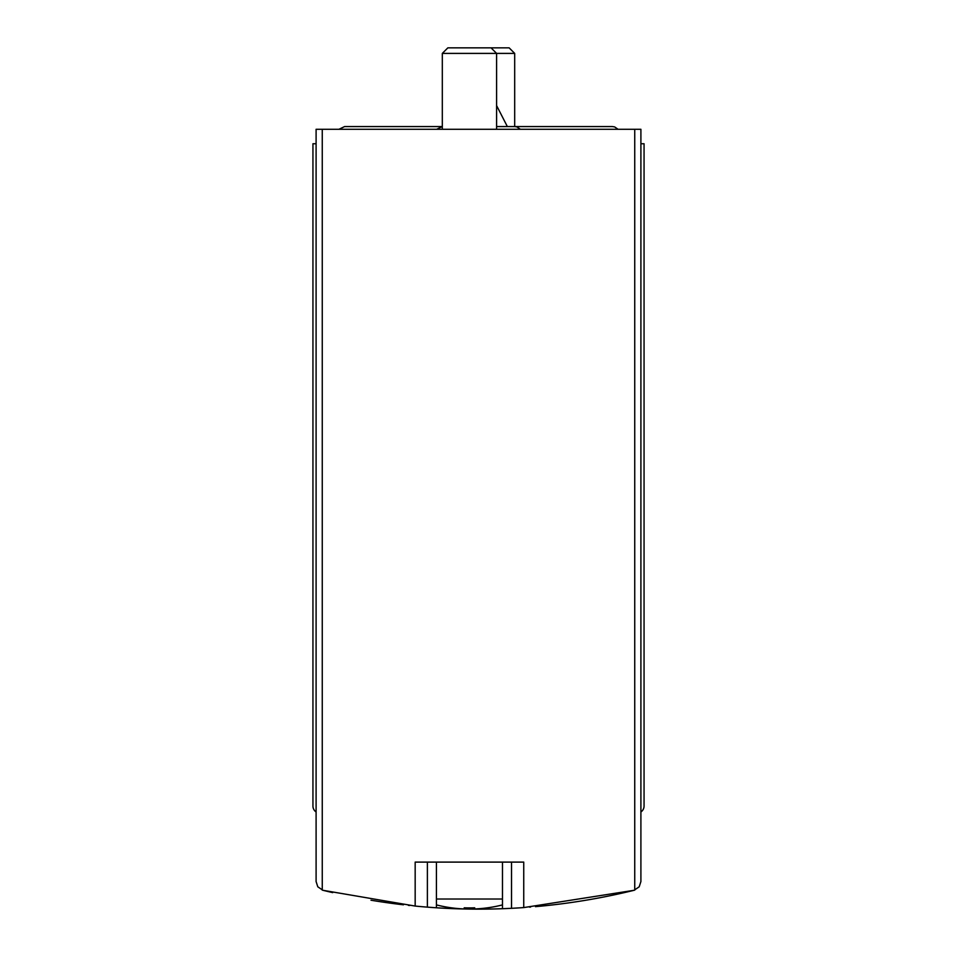 <?xml version="1.0" encoding="UTF-8"?>
<svg xmlns="http://www.w3.org/2000/svg" width="957" height="957" viewBox="0 0 957 957"><rect width="100%" height="100%" fill="white"/><g stroke="black" fill="none" stroke-linecap="round" stroke-linejoin="round"><path stroke-width="1.44" d="M436.248 907.774L427.384 907.14L427.384 862.101M332.689 892.63L332.689 892.618A651.406 651.406 0 0 1 322.988 890.309L415.171 906.064A651.406 651.406 0 0 0 427.384 907.14M502.652 908.707L511.528 908.313A651.406 651.406 0 0 0 523.742 907.583L634.013 890.309A651.406 651.406 0 0 1 535.501 906.65L535.501 906.674M530.525 907.069A651.406 651.406 0 0 1 529.58 907.14M509.603 908.408A651.406 651.406 0 0 1 429.286 907.284M409.62 905.501A651.406 651.406 0 0 1 408.388 905.37M403.411 904.832L403.411 904.808A651.406 651.406 0 0 1 370.993 900.214M415.171 906.064L415.171 862.101L523.742 862.101L523.742 907.583M634.742 129.279L634.742 890.106A9.044 9.044 0 0 1 634.013 890.309L639.204 886.804L640.903 881.529L640.903 129.279L316.097 129.279L316.097 881.529L317.796 886.804L322.988 890.309A9.044 9.044 0 0 1 322.258 890.106L322.258 129.279M640.903 811.991A7.237 7.237 0 0 0 644.061 806.009L644.061 143.753L640.903 143.753M316.097 143.753L312.939 143.753L312.939 806.009A7.237 7.237 0 0 0 316.097 811.991M436.428 907.786L436.428 862.101L502.473 862.101L502.473 908.707M442.313 129.279L442.313 53.401L514.687 53.401L514.687 126.563L496.599 126.563M442.313 53.401L447.852 47.85L509.148 47.85L514.687 53.401M436.428 904.903A133.585 133.585 0 0 0 464.205 908.947L464.205 907.81A132.449 132.449 0 0 0 474.696 907.81L474.696 908.947A133.585 133.585 0 0 0 502.473 904.903M436.428 899.018L502.473 899.018M474.696 908.947L474.696 907.81M464.205 908.947L464.205 907.81M436.655 129.279L442.313 126.563L344.604 126.563L338.945 129.279L344.604 126.563M511.528 908.313L511.528 862.101M496.599 129.279L496.599 53.401L491.049 47.85M612.396 126.563L614.633 126.91L618.055 129.279L614.633 126.91L612.396 126.563L514.687 126.563L516.912 126.91L520.345 129.279M496.599 105.593L507.354 126.563"/></g></svg>
